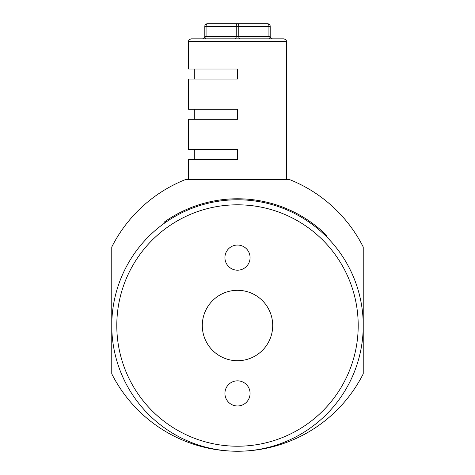 <?xml version="1.0" encoding="UTF-8"?>
<svg xmlns="http://www.w3.org/2000/svg" width="475" height="475" viewBox="0 0 475 475"><rect width="100%" height="100%" fill="white"/><g stroke="black" fill="none" stroke-linecap="round" stroke-linejoin="round"><path stroke-width="0.71" d="M111.768 373.843A140.826 140.826 0 0 0 363.233 373.843L363.233 325.517A125.732 125.732 0 0 1 237.5 451.25A125.732 125.732 0 0 1 111.768 325.517L111.768 247.006A140.826 140.826 0 0 1 185.232 179.663L289.768 179.663A140.826 140.826 0 0 1 363.233 247.006L363.233 325.517A125.732 125.732 0 0 0 237.5 199.779A125.732 125.732 0 0 0 111.768 325.517L111.768 373.843M224.924 257.616A12.576 12.576 0 0 0 237.5 270.192A12.576 12.576 0 0 0 250.076 257.616A12.576 12.576 0 0 0 237.5 245.047A12.576 12.576 0 0 0 224.924 257.616M224.924 393.413A12.576 12.576 0 0 0 237.5 405.983A12.576 12.576 0 0 0 250.076 393.413A12.576 12.576 0 0 0 237.5 380.837A12.576 12.576 0 0 0 224.924 393.413M202.297 325.517A35.203 35.203 0 0 0 237.5 360.721A35.203 35.203 0 0 0 272.703 325.517A35.203 35.203 0 0 0 237.5 290.308A35.203 35.203 0 0 0 202.297 325.517M358.203 325.517A120.703 120.703 0 0 0 237.5 204.808A120.703 120.703 0 0 0 116.797 325.517A120.703 120.703 0 0 0 237.5 446.221A120.703 120.703 0 0 0 358.203 325.517M190.98 38.837L284.02 38.837L286.104 39.942L286.538 41.355L188.462 41.355L188.89 39.953L190.98 38.837M237.5 23.75L207.326 23.75L237.5 23.75A2.518 1.259 -90 0 0 236.241 26.268L206.067 26.268L206.067 36.326L236.241 36.326L236.241 26.268L238.759 26.268A2.518 1.259 -90 0 0 237.5 23.75L267.674 23.75A2.518 2.518 0 0 1 270.192 26.268L270.192 36.326A2.518 2.518 0 0 0 272.703 38.837M188.462 41.355L188.462 69.017L237.5 69.017L237.5 79.076L188.462 79.076L188.462 109.25L237.5 109.25L237.5 119.308L188.462 119.308L188.462 149.482L237.5 149.482L237.5 159.547L188.462 159.547L188.462 179.663M202.297 38.837A2.518 2.518 0 0 0 204.808 36.326L204.808 26.268A2.518 2.518 0 0 1 207.326 23.75A2.518 1.259 -90 0 0 206.067 26.268L204.808 26.268M270.192 26.268L238.759 26.268L238.759 36.326L268.933 36.326L268.933 26.268A2.518 1.259 -90 0 0 267.674 23.75M324.211 234.46L324.918 233.748L326.723 235.499L324.918 233.748A126.742 126.742 0 0 0 166.024 220.851L163.958 222.288L166.024 220.851L166.606 221.671M164.546 223.107L163.958 222.288M326.723 235.499L326.016 236.217M240.018 38.837A2.518 1.259 90 0 1 238.759 36.326L236.241 36.326A2.518 1.259 90 0 1 234.982 38.837M270.192 36.326L268.933 36.326A2.518 1.259 90 0 0 270.192 38.837M204.808 38.837A2.518 1.259 90 0 0 206.067 36.326L204.808 36.326M286.538 41.355L286.538 179.663M194.75 159.547L194.75 149.482M194.75 109.25L194.75 119.308M194.75 69.017L194.75 79.076"/></g></svg>
